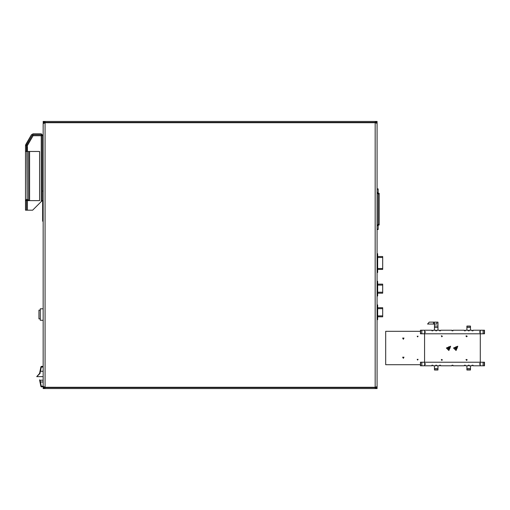 <?xml version="1.0" encoding="UTF-8"?>
<svg xmlns="http://www.w3.org/2000/svg" width="510" height="510" viewBox="0 0 510 510"><rect width="100%" height="100%" fill="white"/><g stroke="black" fill="none" stroke-linecap="round" stroke-linejoin="round"><path stroke-width="0.76" d="M377.081 173.808L377.081 122.381L376.125 121.425L377.081 121.425L377.081 386.663L375.169 387.281L45.059 387.281L43.152 386.325L43.152 123.675L45.059 122.719L45.059 387.281M377.081 173.999L377.081 388.569L376.125 388.569L377.081 387.613L377.081 123.337L375.169 121.425L44.102 121.425L43.152 122.381L43.152 121.425L44.102 121.425M377.081 295.998L377.68 295.998L377.68 281.31L377.081 281.31M377.68 292.236L382.685 292.236L382.685 293.193L377.68 293.18L382.685 293.193M377.68 284.127L382.685 284.127L382.685 285.071L377.68 285.071M377.081 272.436L377.68 272.436L377.68 253.731L377.081 253.731M377.68 268.483L382.685 268.483L382.685 269.439L377.68 269.42M377.68 256.555L382.685 256.555L382.685 257.493L377.68 257.493M377.081 188.878L378.133 188.878L378.133 229.481L377.081 229.481M378.133 193.29L379.179 193.29L379.179 225.063L378.133 225.063M377.081 319.611L377.68 319.611L377.68 304.923L377.081 304.923M377.68 315.856L382.685 315.856L382.685 316.806L377.68 316.793L382.685 316.806M377.68 307.74L382.685 307.74L382.685 308.684L377.68 308.684M62.947 122.381L62.947 122.719M72.49 122.719L72.49 122.381M72.49 387.613L72.49 387.281M62.947 387.281L62.947 387.613M230.864 122.381L230.864 122.719M240.408 122.719L240.408 122.381M240.408 387.613L240.408 387.281M230.864 387.281L230.864 387.613M331.047 122.381L331.047 122.719M340.584 122.719L340.584 122.381M340.584 387.613L340.584 387.281M331.047 387.281L331.047 387.613M43.152 386.229L41.259 386.229L41.393 386.899L43.439 386.663M480.299 363.56L480.299 362.215L424.607 362.215L424.607 363.56L425.085 363.56L424.607 365.791L431.919 365.791L431.919 365.217L432.875 365.217L432.875 365.791L435.744 365.791L435.744 365.313L436.681 365.313L436.681 365.791L439.55 365.791L439.55 365.217L440.506 365.217L440.506 365.791L451.975 365.791L451.975 365.217L452.931 365.217L452.931 365.791L464.406 365.791L464.406 365.217L465.356 365.217L465.356 365.791L468.231 365.791L468.231 365.313L469.168 365.313L469.168 365.791L472.037 365.791L472.037 365.217L472.993 365.217L472.993 365.791L480.299 365.791L480.299 364.497L479.827 364.491L480.299 362.259L484.5 362.259L484.5 365.791L483.072 365.791L483.072 362.259M424.607 331.538L425.181 331.538L425.181 332.494L424.607 332.482L424.607 333.827L480.299 333.827L480.299 332.482L479.827 332.482L480.299 330.25L472.993 330.25L472.993 330.824L472.037 330.824L472.037 330.25L469.168 330.25L469.168 330.729L468.231 330.729L468.231 330.25L465.356 330.25L465.356 330.824L464.406 330.824L464.406 330.25L452.931 330.25L452.931 330.824L451.975 330.824L451.975 330.25L440.506 330.25L440.506 330.824L439.55 330.824L439.55 330.25L436.681 330.25L436.681 330.729L435.744 330.729L435.744 330.25L432.875 330.25L432.875 330.824L431.919 330.824L431.919 330.25L424.607 330.25L424.607 331.551L425.085 331.551L424.607 333.782L420.412 333.782L420.412 330.25L421.84 330.25L421.84 333.782M483.072 330.25L483.072 333.782L484.5 333.782L484.5 330.25L480.299 330.25L480.299 331.551M434.443 368.558L434.443 369.992L437.975 369.992L437.975 365.791L436.681 365.791L436.687 365.217L435.738 365.217L435.738 365.791L434.443 365.791L434.443 368.558L437.975 368.558M421.84 365.791L421.84 362.259L420.412 362.259L420.412 365.791L424.607 365.791L424.607 364.491L425.181 364.503L425.181 363.547L424.607 363.547M470.462 368.558L466.93 368.558L466.93 369.992L470.462 369.992L470.462 365.791L469.168 365.791L469.174 365.217L468.218 365.217L468.218 365.791M466.93 327.484L470.462 327.484L470.462 326.056L466.93 326.056L466.93 330.25L468.231 330.25M436.834 322.141L436.834 324.048L427.578 324.048L429.248 322.141L437.975 322.141L437.975 327.484L434.443 327.484L434.443 330.25L435.744 330.25L435.738 330.824L436.687 330.824L436.687 330.25L437.975 330.25L437.975 327.484M27.406 199.378L27.406 210.158L32.653 210.158L41.24 201.571L41.24 134.787L42.196 135.736L42.196 191.078L43.152 191.078M42.196 135.736L33.074 135.736L33.074 134.787L41.24 134.787M43.152 135.736L41.24 133.83L43.152 135.736L41.24 133.83L33.074 133.83L31.422 134.787L25.5 145.516L26.456 145.516L32.245 135.258L33.074 134.787M403.321 358.351L404.003 357.166L402.639 357.166L403.321 358.351M403.321 339.265L404.003 338.085L402.639 338.085L403.321 339.265M417.633 336.944L418.053 336.211L417.206 336.211L417.633 336.944M417.633 360.079L418.053 359.346L417.206 359.346L417.633 360.079M456.036 349.025L456.903 347.52L455.162 347.52L456.036 349.025M448.876 349.025L449.743 347.52L448.009 347.52L448.876 349.025M39.793 372.351L40.666 368.054L39.793 372.351M441.781 360.423L441.36 359.403L442.38 359.831L441.781 360.423M466.586 360.423L466.165 359.403L467.185 359.831L466.586 360.423M441.781 336.81L441.36 335.79L442.38 336.217L441.781 336.81M466.586 336.81L466.165 335.79L467.185 336.217L466.586 336.81M446.371 348.024L450.649 346.252L448.876 350.523L446.371 348.024M453.53 348.024L457.801 346.252L456.036 350.523L453.53 348.024M447.614 348.024L448.876 349.286L450.139 348.024L448.876 346.755L447.614 348.024M454.767 348.024L456.036 349.286L457.298 348.024L456.036 346.755L454.767 348.024M43.152 386.899L43.152 387.613L44.102 388.569L43.152 388.569L43.152 387.619M377.081 388.569L376.603 388.091M377.081 121.425L376.603 121.903M43.152 121.425L43.63 121.903M43.152 388.569L43.63 388.097M43.152 308.811L40.29 308.811L40.29 320.255L43.152 320.255M40.29 310.169L38.958 310.169L38.958 318.897L40.29 318.897M382.685 292.236L382.685 285.071M382.685 268.483L382.685 257.493M382.685 315.856L382.685 308.684M54.799 121.425L55.361 121.425L54.799 121.425M364.88 121.425L365.434 121.425L364.88 121.425M377.081 133.072L377.081 133.633L377.081 133.072M55.361 388.569L54.799 388.569L55.361 388.569M377.081 376.367L377.081 376.922L377.081 376.367M376.125 121.425L375.169 121.425L375.169 122.381L45.059 122.381L45.059 121.425L43.152 123.337L43.152 133.83M43.152 122.381L43.439 123.337M44.102 388.569L376.125 388.569M376.756 387.721L377.081 386.663L375.169 388.569L375.169 387.613L45.059 387.613L45.059 388.569L43.152 386.663L43.152 377.215M375.698 387.453L376.023 387.096M375.966 122.808L375.169 122.381M376.935 122.604L377.081 123.337L375.169 122.719L45.059 122.719M45.059 122.381L44.16 123.018M44.16 386.982L45.059 387.613M27.406 210.158L26.456 210.158L26.456 200.615L26.456 210.158L25.5 210.158L25.5 151.483L27.17 151.483L27.17 146.708L26.692 146.708L26.692 151.483M26.456 145.516L26.456 151.24L25.5 151.24L25.5 145.554L25.5 151.24M26.456 200.615L25.5 200.615L26.928 199.187L26.456 200.615L25.5 200.615L27.17 200.379L26.928 151.483L26.456 151.24M41.24 201.571L42.196 200.615L42.196 191.078M25.5 145.516L25.755 144.598L25.5 145.554L27.406 145.554L33.074 135.736L32.245 135.258M27.17 146.708L27.406 145.554L26.584 145.076M25.755 144.598L31.422 134.787L33.074 133.83L31.422 134.787L25.755 144.598M41.24 133.83L33.074 133.83L41.24 133.83M43.152 200.615L42.196 200.615M26.692 199.378L26.692 200.379M27.406 146.708L27.406 151.483M27.406 200.615L27.17 200.379M27.17 199.187L27.17 151.483L39.57 151.483L39.57 200.615L28.598 200.615L28.598 151.483L28.598 200.615L27.648 200.615L28.598 200.615L27.17 199.187L27.648 200.615M29.554 200.615L29.554 151.483L27.17 151.483M41.393 386.899L40.928 386.516L39.793 380.938L40.666 385.228M40.794 385.853L40.928 386.516L40.794 385.853L40.928 386.516L40.794 385.853L41.259 386.229L40.494 381.996L40.029 382.092L39.57 379.842M40.137 380.224L43.152 380.224L39.652 380.224L40.137 380.224L40.494 381.996L43.152 381.996M39.678 373.435L36.714 376.641L43.152 376.641M39.652 380.224L40.233 383.086M39.876 373.422L36.714 376.641L40.06 373.428L40.928 366.767L39.57 373.441L40.029 371.203L39.57 373.441L36.714 376.641L39.57 373.441L36.714 376.641L39.57 373.441L40.029 371.203L39.697 372.829M40.928 366.767L39.57 373.441L40.928 366.767L39.57 373.441L40.928 366.767L40.787 367.442L41.393 366.39L41.259 367.066L43.152 367.066M43.152 371.299L40.494 371.299L41.259 367.066L40.787 367.442M40.666 368.054L40.532 368.724L40.666 368.054M40.398 369.38L40.06 371.031L40.398 369.38M40.398 383.909L40.06 382.258L40.398 383.909M375.169 121.425L376.233 121.75M376.52 121.986L376.756 122.279M375.545 388.531L375.902 388.422M376.227 388.25L376.52 388.014M420.412 331.328L385.668 331.328L385.668 364.72L420.412 364.72M467.173 336.313L466 336.313M466 359.735L467.173 359.735M480.299 363.547L479.731 363.547L480.299 365.791L483.072 365.791M480.299 331.538L479.731 331.538L480.299 333.782L483.072 333.782M468.218 330.25L468.218 330.824L469.174 330.824L469.174 330.25L470.462 330.25L470.462 327.484M480.299 333.827L480.299 362.215M424.607 362.215L424.607 333.827M421.84 330.25L424.607 330.25L424.607 331.551M421.84 362.259L424.607 362.259L424.607 363.56M466.93 368.558L466.93 365.791L468.231 365.791M434.443 322.141L434.443 327.484M437.975 326.056L434.443 326.056M42.674 200.615L42.674 221.225L43.152 221.225M377.081 282.26L377.68 282.26M377.081 295.048L377.68 295.048M377.081 254.688L377.68 254.688M377.081 271.479L377.68 271.479M377.081 192.729L378.133 192.729M378.133 189.165L377.081 189.165M378.133 193.539L377.081 193.539M377.081 224.821L378.133 224.821M378.133 225.63L377.081 225.63M377.081 229.188L378.133 229.188M379.179 194.01L378.133 194.01M378.133 224.349L379.179 224.349M377.081 305.873L377.68 305.873M377.081 318.661L377.68 318.661M375.169 122.719L375.169 387.281M40.029 371.191L39.57 373.441M43.152 366.39L41.393 366.39M484.264 365.791L484.264 362.259M420.642 330.25L420.642 333.782M484.264 333.782L484.264 330.25M434.443 369.756L437.975 369.756M420.642 362.259L420.642 365.791M466.93 369.756L470.462 369.756M470.462 326.285L466.93 326.285M433.494 324.048L433.494 322.141M377.68 284.115L382.685 284.115M377.68 269.439L382.685 269.439M377.68 256.543L382.685 256.543M377.68 307.728L382.685 307.728"/></g></svg>
